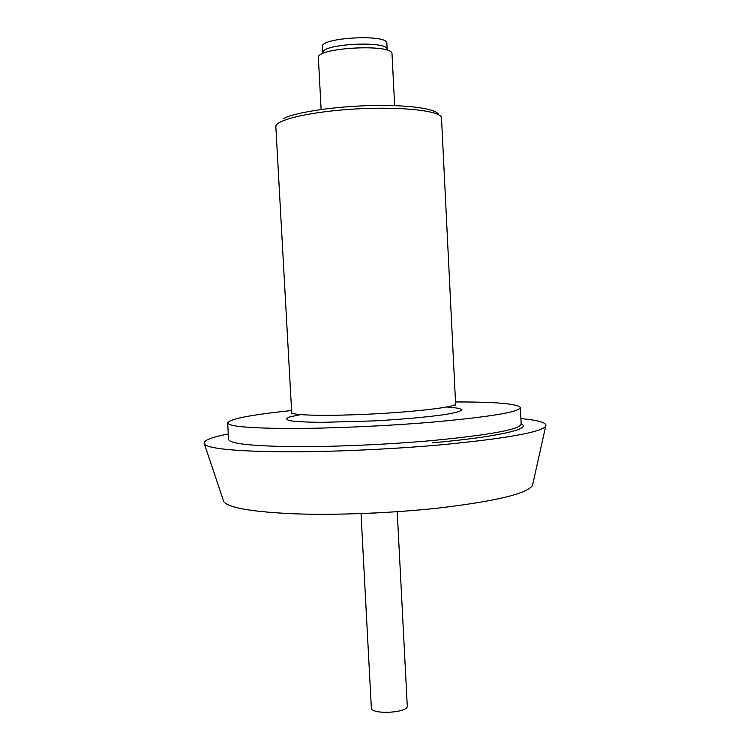 <?xml version="1.0" encoding="UTF-8"?>
<svg xmlns="http://www.w3.org/2000/svg" width="750" height="750" viewBox="0 0 750 750"><rect width="100%" height="100%" fill="white"/><g stroke="black" fill="none" stroke-linecap="round" stroke-linejoin="round"><path stroke-width="1.12" d="M321.131 109.491L318.347 57.516C316.847 47.569 392.447 43.603 391.997 53.653L394.669 105.638M322.716 52.669C321.581 43.837 387.347 40.387 387.15 49.294M322.697 52.688L322.378 46.697C319.931 37.434 388.312 33.844 386.859 43.322L387.169 49.312M361.022 513.591L371.334 707.766C370.725 715.003 408.628 713.025 407.269 705.891L397.228 511.697M532.969 483.337L532.481 485.541C526.706 493.772 495.45 501.272 438.722 508.041C392.841 513.056 337.387 515.288 295.594 513.853C252.9 512.016 228.966 507.975 223.781 501.722L223.059 499.584M520.903 418.594C539.353 420.3 547.603 422.897 545.662 426.384C540.066 432.45 505.65 438.553 442.425 444.694C391.2 449.316 328.997 452.072 282.628 451.819C235.369 451.266 209.325 448.753 204.488 444.253C202.191 441 210.131 437.55 228.291 433.931M455.512 401.962C495.956 401.887 517.584 403.753 520.388 407.559C519.197 412.116 489.253 417.028 430.547 422.288C384.956 426.084 329.728 428.494 289.838 428.494C249.216 428.259 228.488 426.394 227.653 422.897C230.053 418.828 251.372 414.713 291.591 410.55M455.691 405.234L455.606 403.978C456.506 406.819 419.222 411.544 373.941 413.897C328.669 416.288 291.103 415.491 291.703 412.566L275.841 126.741C274.688 119.859 312.15 111.206 357.956 108.844C403.753 106.406 441.928 111.084 441.506 118.059L441.019 116.728M283.847 118.378C296.512 112.106 334.875 106.35 372.019 105.544C409.209 104.7 437.166 108.881 438.459 114.675M520.388 407.559L521.166 424.097C520.012 429.469 490.116 434.972 431.466 440.625C385.922 444.666 330.731 447 290.841 446.606C250.228 445.95 229.481 443.559 228.609 439.425L227.653 422.897M521.156 423.891C532.575 428.681 498.272 436.978 432.366 442.809M300.591 414.637L289.716 416.916C285.722 418.387 285.844 419.662 290.072 420.75C296.812 421.659 307.312 422.194 321.581 422.362L374.316 420.891C403.012 419.288 429.131 416.897 446.137 414.366C455.597 412.697 460.894 411.169 462.009 409.791C460.688 408.553 455.681 407.616 446.991 406.969M370.959 513.188L387.3 512.325M455.606 403.978L441.506 118.059M275.841 126.741L276.169 125.391M291.703 412.566L291.759 413.831M532.481 485.541L545.662 426.384M223.781 501.722L204.488 444.253"/></g></svg>
